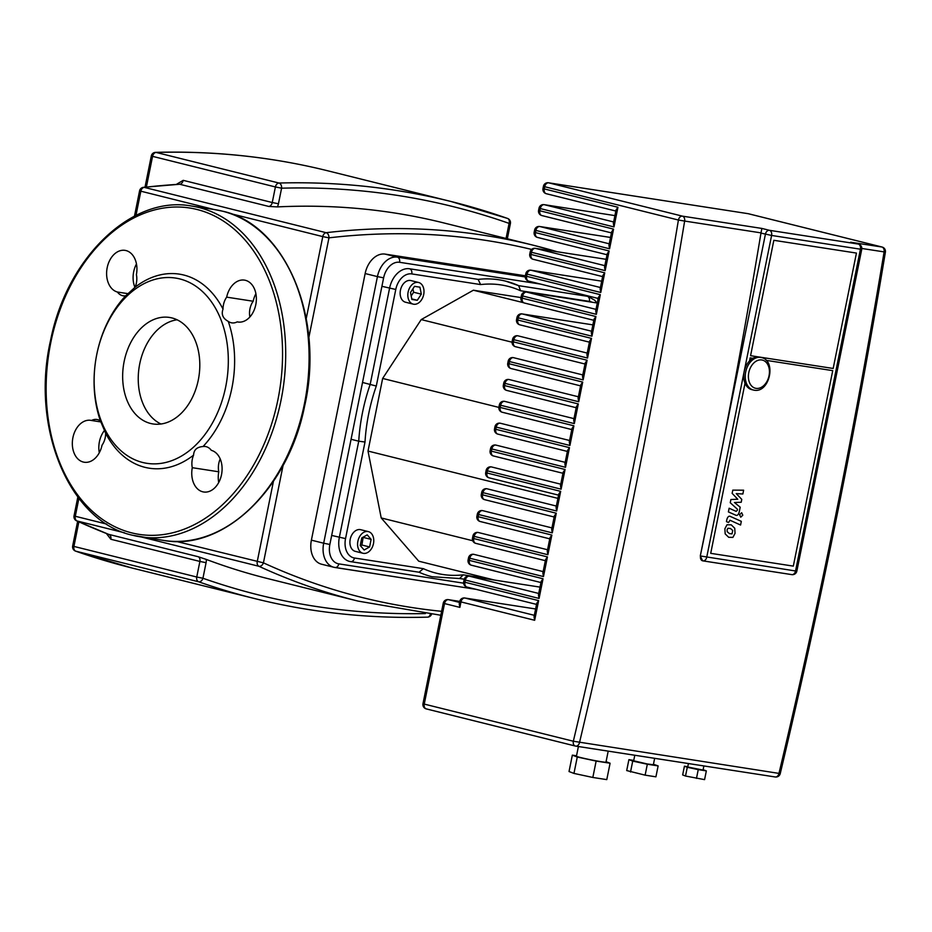 <?xml version="1.0" encoding="UTF-8"?>
<svg xmlns="http://www.w3.org/2000/svg" width="932" height="932" viewBox="0 0 932 932"><rect width="100%" height="100%" fill="white"/><g stroke="black" fill="none" stroke-linecap="round" stroke-linejoin="round"><path stroke-width="1.4" d="M727.111 529.76L727.205 531.694L729.453 533.64L732.028 533.873L732.715 530.448L730.49 528.514L727.892 528.269L727.111 529.76M732.902 537.391L735.045 533.349L734.742 528.246L731.224 524.832L727.018 524.751L724.875 528.759L725.178 533.896L728.707 537.31L732.902 537.391M730.572 516.491C728.941 515.664 727.706 516.678 726.867 519.508L726.447 521.605L728.544 522.561L729.989 520.242L740.579 525.031L741.313 521.349L730.129 516.34M739.6 514.72L740.742 517.19L742.792 515.21L741.651 512.728L739.6 514.72M735.523 515.105C737.154 515.92 738.389 514.907 739.216 512.064L740.194 507.194L734.439 502.499L741.196 502.255L741.779 499.377L736.233 493.599L742.862 493.995L743.62 490.197L732.797 490.127L732.144 493.343L737.76 499.249L730.898 499.517L730.245 502.732L737.48 509.303L737.247 510.456L736.094 511.353L729.139 508.231L728.393 511.913L735.954 515.256M408.123 292.112A11.161 7.864 -76 0 1 418.608 282.489A11.161 7.864 -76 0 1 423.699 294.524A11.161 7.864 -76 0 1 413.214 304.135A11.161 7.864 -76 0 1 408.123 292.112M413.214 304.135L405.537 302.224A11.161 7.864 -76 0 1 400.445 290.19A11.161 7.864 -76 0 1 410.93 280.579L418.608 282.489M363.48 553.363A11.161 7.864 -76 0 1 362.979 553.27A11.161 7.864 -76 0 1 357.958 540.886A11.161 7.864 -76 0 1 367.884 531.508A11.161 7.864 -76 0 1 368.373 531.613A11.161 7.864 -76 0 1 373.394 543.997A11.161 7.864 -76 0 1 363.48 553.363M355.803 551.453A11.161 7.864 -76 0 1 355.302 551.348A11.161 7.864 -76 0 1 350.281 538.976A11.161 7.864 -76 0 1 360.206 529.597A11.161 7.864 -76 0 1 360.696 529.702L368.373 531.613M361.767 537.927L367.208 534.863L371.122 539.372L369.596 546.944L364.156 550.008L360.241 545.5L361.767 537.927M360.521 545.814L361.919 545.034L363.165 537.147M363.445 537.461L371.122 539.372M361.919 545.034L369.596 546.944M521 297.576L473.374 290.213L421.217 319.583L382.644 378.45L368.012 451.065L381.211 517.947L418.736 561.192L494.508 580.065M419.936 287.173L421.311 294.151L417.291 300.29L411.886 299.452L410.511 292.473L414.53 286.345L419.936 287.173M411.198 295.945L413.633 292.24L412.946 288.769M413.633 292.24L421.311 294.151M411.781 298.916L417.291 300.29M459.616 578.492L463.262 574.834A147.839 104.256 -76 0 1 423.338 568.66L419.085 572.225A152.3 107.401 104 0 0 432.052 576.733L459.814 578.527M351.073 439.287L358.738 441.197L339.353 537.345A22.321 15.739 104 0 0 349.535 561.413A22.321 15.739 104 0 0 350.525 561.612A4.462 3.157 -81.2 0 0 350.723 561.658L419.284 572.26L350.921 561.67M478.128 279.39L480.621 284.575A147.839 104.256 -76 0 1 520.545 290.749L518.658 285.658A152.3 107.401 104 0 0 505.692 281.149A152.3 107.401 104 0 0 478.128 279.39L409.567 268.777A22.321 15.739 104 0 0 389.576 288.221L370.19 384.368A152.3 107.401 104 0 0 358.738 441.197L365.006 442.024A147.839 104.256 -76 0 1 376.295 386.046L362.525 382.458M473.374 290.213L523.4 302.667M421.217 319.583L512.064 342.207M382.644 378.45L498.865 407.401M368.012 451.065L557.907 498.364M381.211 517.947L472.745 540.746M150.588 423.466A53.893 38.13 -81.2 0 0 152.988 423.955A53.893 38.13 -81.2 0 0 198.632 378.229A53.893 38.13 -81.2 0 0 171.872 317.917A53.893 38.13 -81.2 0 0 169.473 317.439A53.893 38.13 -81.2 0 0 123.828 363.154A53.893 38.13 -81.2 0 0 150.588 423.466M223.028 309.109A98.186 69.481 -81.2 0 0 135.105 287.207A15.623 11.056 -81.2 0 0 136.41 274.66A21.203 15.005 -81.2 0 0 125.005 250.359A21.203 15.005 -81.2 0 0 107.087 268.218A21.203 15.005 -81.2 0 0 117.385 292.019A15.623 11.056 -81.2 0 0 123.257 295.828A15.623 11.056 -81.2 0 0 125.669 295.828A98.186 69.481 -81.2 0 0 96.788 354.346A98.186 69.481 -81.2 0 0 100.435 420.961A15.623 11.056 -81.2 0 0 96.87 419.482A15.623 11.056 -81.2 0 0 91.487 420.483A21.203 15.005 -81.2 0 0 90.742 420.332A21.203 15.005 -81.2 0 0 72.673 438.995A21.203 15.005 -81.2 0 0 84.253 462.237A21.203 15.005 -81.2 0 0 102.031 445.205A15.623 11.056 -81.2 0 0 105.666 433.24A98.186 69.481 -81.2 0 0 193.588 455.142A15.623 11.056 -81.2 0 0 192.283 467.689A21.203 15.005 -81.2 0 0 203.7 491.991A21.203 15.005 -81.2 0 0 221.618 474.143A21.203 15.005 -81.2 0 0 211.308 450.331A15.623 11.056 -81.2 0 0 205.436 446.521A15.623 11.056 -81.2 0 0 203.036 446.521A98.186 69.481 -81.2 0 0 231.905 388.003A98.186 69.481 -81.2 0 0 228.258 321.389A15.623 11.056 -81.2 0 0 231.823 322.868A15.623 11.056 -81.2 0 0 237.206 321.866A21.203 15.005 -81.2 0 0 237.951 322.018A21.203 15.005 -81.2 0 0 256.02 303.354A21.203 15.005 -81.2 0 0 244.44 280.113A21.203 15.005 -81.2 0 0 226.674 297.145A15.623 11.056 -81.2 0 0 223.028 309.109C221.129 314.352 222.865 318.441 228.258 321.389M125.669 295.828L135.105 287.207M225.719 386.757A93.724 66.323 -81.2 0 0 179.736 278.913A93.724 66.323 -81.2 0 0 96.742 354.626A93.724 66.323 -81.2 0 0 142.724 462.482A93.724 66.323 -81.2 0 0 225.719 386.757M218.717 482.496A21.203 15.005 98.8 0 1 218.775 471.79A15.623 11.056 98.8 0 1 220.208 458.94M249.869 316.973A15.623 11.056 98.8 0 1 253.166 301.246A21.203 15.005 98.8 0 1 255.904 293.697M134.942 287.394A21.203 15.005 98.8 0 1 136.468 263.954M99.293 452.742A21.203 15.005 98.8 0 1 104.57 430.339M91.487 420.483L100.971 421.951M105.666 433.24L100.435 420.961M128.511 293.743L117.385 292.019M237.206 321.866L238.709 322.099M253.166 301.246L226.674 297.145M203.036 446.521C196.943 446.999 193.798 449.865 193.588 455.142M192.283 467.689L218.775 471.79M160.956 424.002A53.893 38.13 98.8 0 1 139.124 367.278A53.893 38.13 98.8 0 1 177.08 319.793M108.531 534.316L198.12 556.707L206.287 559.421A1126.951 794.658 -76 0 0 268.23 578.714L358.051 601.093L440.813 615.26M463.612 583.176L338.805 563.872A17.848 12.594 -76 0 1 329.858 544.463L323.672 543.216A22.321 15.739 104 0 0 333.866 567.273L321.587 564.221A22.321 15.739 -76 0 1 311.393 540.152L365.146 273.542A22.321 15.739 -76 0 1 385.137 254.11L525.392 275.802M557.231 251.745A1126.951 794.658 104 0 0 533.628 245.314L443.807 222.934A1126.951 794.658 -76 0 0 277.375 206.904L268.742 206.438A4.462 3.146 -76 0 0 272.26 202.524L278.447 203.77L281.592 188.194L275.406 186.948L272.26 202.524L183.208 180.342A4.462 3.146 -76 0 1 179.69 184.256L268.742 206.438M143.423 187.32L179.69 184.256A1126.951 794.658 -76 0 0 144.204 187.367A4.462 3.064 -96.7 0 0 143.423 187.32A4.462 4.462 0 0 0 139.567 190.874L213.999 209.502M832.73 370.645L793.318 566.12L710.72 553.34L745.029 383.215L710.72 553.34L793.318 566.12L832.73 370.645L766.197 360.358L832.73 370.645M750.132 357.865L752.881 358.296L750.132 357.865L749.514 360.929L750.132 357.865M856.438 253.073L833.173 368.466L750.575 355.686L773.84 240.305L856.438 253.073L833.173 368.466L750.575 355.686L773.84 240.305L856.438 253.073M634.785 755.246L633.667 760.792L647.204 763.949L653.355 764.753L654.66 758.322M688.422 763.541L687.723 767.001L703.043 770.088L703.87 765.941M578.399 746.532L576.442 756.213A15.063 0.687 11.4 0 0 580.694 757.565A15.063 0.687 11.4 0 0 596.748 760.943A15.063 0.687 11.4 0 0 605.975 762.166L608.2 751.134M534.036 616.786L534.665 620.281L538.638 600.616L536.75 603.319L534.036 616.786M617.951 207.265L616.064 209.956L613.349 223.435L613.978 226.93L617.951 207.265L544.253 188.905L544.684 186.715L678.414 220.034A5466.844 3868.394 98.8 0 1 573.331 741.231L424.246 704.091L444.517 603.563L459.872 607.384L459.231 603.889L459.709 601.524L460.967 601.921A4.462 3.146 -76 0 1 464.963 598.041A4.462 3.157 -81.2 0 0 464.765 597.995A4.462 4.462 0 0 0 459.709 601.524M538.44 594.931L539.08 598.437L543.041 578.76L541.154 581.463L538.44 594.931M542.843 573.087L543.484 576.582L547.445 556.917L545.57 559.608L542.843 573.087M547.259 551.231L547.888 554.726L551.849 535.061L549.973 537.752L547.259 551.231M551.662 529.376L552.292 532.871L556.264 513.206L554.377 515.897L551.662 529.376M556.066 507.521L556.695 511.016L560.668 491.35L558.781 494.053L556.066 507.521M560.47 485.665L561.111 489.172L565.072 469.495L563.184 472.198L560.47 485.665M564.874 463.821L565.514 467.316L569.475 447.651L567.6 450.342L564.874 463.821M569.289 441.966L569.918 445.461L573.891 425.796L572.003 428.487L569.289 441.966M573.693 420.111L574.322 423.606L578.294 403.94L576.407 406.632L573.693 420.111M578.096 398.255L578.737 401.75L582.698 382.085L580.811 384.788L578.096 398.255M582.5 376.412L583.141 379.907L587.102 360.23L585.226 362.932L582.5 376.412M586.915 354.556L587.544 358.051L591.505 338.386L589.63 341.077L586.915 354.556M591.319 332.701L591.948 336.196L595.921 316.531L594.034 319.222L591.319 332.701M595.723 310.845L596.352 314.34L600.324 294.675L598.437 297.366L595.723 310.845M600.126 288.99L600.767 292.485L604.728 272.82L602.841 275.523L600.126 288.99M604.53 267.146L605.171 270.641L609.132 250.964L607.256 253.667L604.53 267.146M608.946 245.291L609.575 248.786L613.547 229.121L611.66 231.812L608.946 245.291M576.524 755.794L572.341 755.141L577.269 757.029L596.142 761.071L610.087 763.226L606.068 761.689M610.087 763.226L606.779 779.618L592.834 777.463L573.961 773.42L569.033 771.533L572.341 755.141M577.269 757.029L573.961 773.42M596.142 761.071L592.834 777.463M687.781 766.71L684.426 766.197L687.28 767.292L698.243 769.634L706.339 770.892L703.112 769.716M706.339 770.892L704.58 779.63L685.521 776.03L682.655 774.935L684.426 766.197M687.28 767.292L685.521 776.03M698.243 769.634L696.484 778.371M633.748 760.396L628.902 759.638L632.723 761.106L647.332 764.228L658.132 765.906L653.46 764.263M658.132 765.906L655.918 776.822L645.13 775.156L626.7 770.566L628.902 759.638M632.723 761.106L630.521 772.022M647.332 764.228L645.13 775.156M861.82 248.471L885.4 252.094A4.462 4.462 0 0 0 882.08 247.038A4.462 3.146 104 0 0 881.882 247.003A4.462 3.157 98.8 0 1 884.107 251.92A5471.306 3871.551 98.8 0 1 778.931 773.537A4.462 3.157 98.8 0 1 775.226 776.973A4.462 4.462 0 0 0 780.247 773.595L573.331 741.231A4.462 3.146 104 0 0 575.359 746.043A4.462 3.146 104 0 0 575.557 746.078A4.462 3.157 -81.2 0 0 575.755 746.124A4.462 3.157 -81.2 0 0 579.471 742.688A5471.306 3871.551 -81.2 0 0 684.647 221.059L761.001 232.872L761.887 228.433L682.41 216.142A4.462 3.146 104 0 0 678.414 220.034L684.647 221.059A4.462 3.157 -81.2 0 0 682.41 216.142L548.692 182.835A4.462 3.157 -81.2 0 0 548.494 182.788A4.462 4.462 0 0 0 543.426 186.318L544.684 186.715A4.462 3.146 -76 0 1 548.692 182.835L748.151 213.684A4.462 3.146 -76 0 1 748.349 213.719A4.462 3.146 -76 0 1 748.536 213.778M747.755 213.626A4.462 3.157 98.8 0 1 747.953 213.649A4.462 3.157 98.8 0 1 748.151 213.684L881.882 247.003L851.499 242.367M761.001 232.872L760.966 233.093A5471.306 3871.551 98.8 0 1 712.875 494.799A5471.306 3871.551 98.8 0 1 700.293 555.926L702.577 560.796A4.462 3.146 104 0 0 702.775 560.843A4.462 3.157 -81.2 0 0 702.973 560.878A4.462 3.157 -81.2 0 0 706.724 557.231L771.603 235.447L860.434 249.194L795.544 570.978L700.538 555.985A4.462 3.146 104 0 0 702.577 560.796A4.462 4.462 0 0 0 702.973 560.878L791.792 574.625A4.462 3.157 98.8 0 1 791.594 574.578L703.171 560.901M761.421 357.538C776.822 360.707 769.494 393.269 754.174 390.193L751.798 389.646A16.741 11.801 -76 0 1 744.155 371.588A16.741 11.801 -76 0 1 759.149 357.014A16.741 11.801 -76 0 1 759.895 357.154L761.421 357.538A16.741 11.801 104 0 0 760.687 357.399A16.741 11.801 104 0 0 745.693 371.973A16.741 11.801 104 0 0 753.336 390.019A16.741 11.801 104 0 0 754.07 390.17M376.295 386.046L395.774 289.468A17.848 12.594 -76 0 1 411.758 273.915L480.621 284.575M423.338 568.66L354.475 558.012A17.848 12.594 -76 0 1 345.539 538.603L365.006 442.024M490.337 579.028L463.262 574.834M520.545 290.749L589.408 301.397A17.848 12.594 -76 0 1 591.925 302.178M589.408 301.397A4.462 3.157 -81.2 0 0 587.218 296.26L518.786 285.681M596.923 302.958L594.802 300.302L588.208 296.458A22.321 15.739 104 0 0 587.218 296.26M409.567 268.777A4.462 3.157 98.8 0 1 411.758 273.915M381.91 286.31L395.774 289.468M331.687 535.446L345.539 538.603M464.241 579.215L460.093 578.574L464.241 579.203M349.535 561.413L350.723 561.658A4.462 3.157 -81.2 0 0 354.475 558.012M214.873 209.63L222.422 211.156C285.775 224.624 324.907 318.721 304.578 406.259C288.349 488.985 223.331 551.499 163.694 540.432A167.364 118.434 -81.2 0 0 304.438 403.719A167.364 118.434 -81.2 0 0 222.329 211.133A167.364 118.434 -81.2 0 0 214.861 209.63L191.491 206.019A167.364 118.434 98.8 0 1 198.959 207.521A167.364 118.434 98.8 0 1 281.056 400.108A167.364 118.434 98.8 0 1 140.324 536.82A167.364 118.434 98.8 0 1 132.857 535.317M277.969 399.478A165.139 116.85 -81.2 0 0 196.955 209.467A165.139 116.85 -81.2 0 0 50.724 342.871A165.139 116.85 -81.2 0 0 131.738 532.883A165.139 116.85 -81.2 0 0 277.969 399.478M557.254 251.745L533.628 245.314A1126.951 794.658 104 0 0 326.153 232.697A4.462 3.146 104 0 0 322.775 236.6L328.961 237.846A4.462 3.064 -96.7 0 0 326.153 232.697L144.204 187.367A4.462 3.146 -76 0 0 140.825 191.27L135.967 215.409M273.425 481.355L257.244 561.6A4.462 3.146 104 0 0 258.886 566.272A4.462 3.134 -65.3 0 0 263.43 562.846L176.299 541.434M141.198 536.948L258.886 566.272A1126.951 794.658 104 0 0 358.051 601.093M441.605 611.322A1122.489 791.513 -76 0 1 263.43 562.846L283.095 465.324M308.83 337.687L328.961 237.846A1122.489 791.513 -76 0 1 531.613 249.427M230.635 213.638L322.775 236.6L306.232 318.616M106.411 533.512L110.838 539.255A4.462 3.146 -76 0 0 109.067 534.525A1126.951 794.658 -76 0 1 76.948 520.941L124.539 532.801M106.749 524.11L75.294 516.27L78.894 498.422M338.805 563.872A4.462 3.157 98.8 0 1 335.054 567.518A4.462 3.157 98.8 0 1 334.856 567.483A22.321 15.739 104 0 1 333.866 567.273L476.019 589.327M335.252 567.541L475.926 589.304M329.858 544.463L383.623 277.853L377.437 276.606L323.672 543.216L311.393 540.152M597.552 298.287A17.848 12.594 -76 0 1 598.018 299.452M383.623 277.853A17.848 12.594 -76 0 1 399.607 262.3A4.462 3.157 -81.2 0 0 397.428 257.162A22.321 15.739 104 0 0 377.437 276.606L365.146 273.542M525.275 276.944L397.428 257.162L385.137 254.11M399.607 262.3L540.688 284.12M277.375 206.904A8.924 6.291 104 0 0 278.447 203.77M146.394 186.983L152.568 156.355L151.31 155.947A4.462 4.462 0 0 1 155.562 152.37A4.462 3.111 -91.6 0 1 156.157 152.44L278.983 183.033A4.462 3.111 88.4 0 1 281.592 188.194A1256.383 885.936 -76 0 1 509.105 223.389A4.462 3.157 -70.7 0 0 507.509 218.414A4.462 3.157 -70.7 0 0 507.311 218.356A1260.845 889.081 104 0 0 451.065 201.51A1260.845 889.081 104 0 0 278.983 183.033A4.462 3.146 104 0 0 275.406 186.948L152.568 156.355A4.462 3.146 -76 0 1 156.157 152.44A1260.845 889.081 -76 0 1 328.239 170.917L451.065 201.51L507.509 218.414A4.462 4.462 0 0 1 510.41 223.505L509.105 223.389L506.064 238.452M110.838 539.255L199.891 561.437L196.745 577.013L73.919 546.42L78.871 521.862M183.208 180.342L176.451 184.35M425.4 613.571A1256.383 885.936 -76 0 1 202.943 578.259A4.462 3.157 109.3 0 1 198.586 581.766A1260.845 889.081 104 0 0 254.832 598.612C311.008 612.58 368.571 618.766 427.508 617.147A4.462 3.111 -91.6 0 0 430.328 614.165M254.832 598.612L131.994 568.007A1260.845 889.081 -76 0 1 75.76 551.173L198.586 581.766A4.462 3.146 104 0 1 196.745 577.013L202.943 578.259L206.077 562.683L199.891 561.437A4.462 3.146 -76 0 0 198.12 556.707M206.077 562.683A8.924 6.291 104 0 0 206.287 559.421M75.76 551.173A4.462 3.146 -76 0 1 73.919 546.42L72.661 546.012A4.462 4.462 0 0 0 75.55 551.103A4.462 3.157 -70.7 0 0 75.76 551.173M75.294 516.27L74.036 515.874A4.462 4.462 0 0 0 76.552 520.813A4.462 3.134 -65.3 0 0 76.948 520.941A4.462 3.146 -76 0 1 75.294 516.27M534.327 615.318L464.963 598.041L535.609 608.969L464.765 597.995M459.872 607.384L460.967 601.921L534.665 620.281M613.547 229.121L539.838 210.76L540.28 208.57L613.978 226.93M609.132 250.964L535.434 232.604L535.877 230.425L609.575 248.786M604.728 272.82L531.03 254.459L531.473 252.281L605.171 270.641M600.324 294.675L526.627 276.315L527.069 274.125L600.767 292.485M595.921 316.531L522.223 298.17L522.654 295.98L596.352 314.34M591.505 338.386L517.808 320.026L518.25 317.835L591.948 336.196M587.102 360.23L513.404 341.869L513.847 339.691L587.544 358.051M582.698 382.085L509 363.725L509.443 361.546L583.141 379.907M578.294 403.94L504.596 385.58L505.028 383.39L578.737 401.75M573.891 425.796L500.181 407.435L500.624 405.245L574.322 423.606M569.475 447.651L495.777 429.291L496.22 427.101L569.918 445.461M565.072 469.495L491.374 451.135L491.816 448.956L565.514 467.316M560.668 491.35L486.97 472.99L487.413 470.811L561.111 489.172M556.264 513.206L482.555 494.845L482.997 492.655L556.695 511.016M551.849 535.061L478.151 516.701L478.594 514.511L552.292 532.871M547.445 556.917L473.747 538.556L474.19 536.366L547.888 554.726M543.041 578.76L469.344 560.4L469.786 558.221L543.484 576.582M538.638 600.616L464.94 582.255L465.371 580.077L539.08 598.437M538.743 593.463L469.378 576.186A4.462 3.157 -81.2 0 0 469.169 576.139A4.462 4.462 0 0 0 464.113 579.669L465.371 580.077A4.462 3.146 -76 0 1 469.378 576.186L540.012 587.113L469.169 576.139M464.94 582.255L463.682 581.859A4.462 4.462 0 0 0 466.967 587.067A4.462 3.146 -76 0 1 464.94 582.255M467.165 587.113A4.462 3.146 -76 0 1 466.967 587.067L536.529 604.402L467.165 587.113M473.782 554.33A4.462 3.157 -81.2 0 0 473.584 554.295A4.462 4.462 0 0 0 468.528 557.825L469.786 558.221A4.462 3.146 -76 0 1 473.782 554.33L543.146 571.607M469.344 560.4L468.085 560.004A4.462 4.462 0 0 0 471.382 565.223A4.462 3.146 -76 0 1 469.344 560.4M471.58 565.258A4.462 3.146 -76 0 1 471.382 565.223L540.944 582.547L471.58 565.258M478.186 532.475A4.462 3.157 -81.2 0 0 477.988 532.44A4.462 4.462 0 0 0 472.932 535.97L474.19 536.366A4.462 3.146 -76 0 1 478.186 532.475L547.55 549.752M473.747 538.556L472.489 538.148A4.462 4.462 0 0 0 475.786 543.368A4.462 3.146 -76 0 1 473.747 538.556M545.348 560.68L475.984 543.403A4.462 3.146 -76 0 1 475.786 543.368L545.348 560.691M482.59 510.62A4.462 3.157 -81.2 0 0 482.392 510.585A4.462 4.462 0 0 0 477.335 514.115L478.594 514.511A4.462 3.146 -76 0 1 482.59 510.62L551.954 527.908M478.151 516.701L476.893 516.293A4.462 4.462 0 0 0 480.19 521.512A4.462 3.146 -76 0 1 478.151 516.701M480.388 521.547A4.462 3.146 -76 0 1 480.19 521.512L549.752 538.836L480.388 521.547M486.993 488.776A4.462 3.157 -81.2 0 0 486.795 488.729A4.462 4.462 0 0 0 481.739 492.259L482.997 492.655A4.462 3.146 -76 0 1 486.993 488.776L556.357 506.053M482.555 494.845L481.296 494.449A4.462 4.462 0 0 0 484.593 499.657A4.462 3.146 -76 0 1 482.555 494.845M484.791 499.703A4.462 3.146 -76 0 1 484.593 499.657L554.156 516.992L484.791 499.703M491.409 466.92A4.462 3.157 -81.2 0 0 491.211 466.874A4.462 4.462 0 0 0 486.143 470.404L487.413 470.811A4.462 3.146 -76 0 1 491.409 466.92L560.773 484.197M486.97 472.99L485.712 472.594A4.462 4.462 0 0 0 489.009 477.801A4.462 3.146 -76 0 1 486.97 472.99M489.207 477.848A4.462 3.146 -76 0 1 489.009 477.801L558.559 495.137L489.207 477.848M495.812 445.065A4.462 3.157 -81.2 0 0 495.614 445.03A4.462 4.462 0 0 0 490.558 448.56L491.816 448.956A4.462 3.146 -76 0 1 495.812 445.065L565.176 462.342M491.374 451.135L490.115 450.738A4.462 4.462 0 0 0 493.412 455.958A4.462 3.146 -76 0 1 491.374 451.135M493.611 455.993A4.462 3.146 -76 0 1 493.412 455.958L562.975 473.281L493.611 455.993M500.216 423.21A4.462 3.157 -81.2 0 0 500.018 423.175A4.462 4.462 0 0 0 494.962 426.705L496.22 427.101A4.462 3.146 -76 0 1 500.216 423.21L569.58 440.498M495.777 429.291L494.519 428.883A4.462 4.462 0 0 0 497.816 434.102A4.462 3.146 -76 0 1 495.777 429.291M498.014 434.137A4.462 3.146 -76 0 1 497.816 434.102L567.378 451.426L498.014 434.137M504.62 401.354A4.462 3.157 -81.2 0 0 504.422 401.319A4.462 4.462 0 0 0 499.366 404.849L500.624 405.245A4.462 3.146 -76 0 1 504.62 401.354L573.984 418.643M500.181 407.435L498.923 407.039A4.462 4.462 0 0 0 502.22 412.247A4.462 3.146 -76 0 1 500.181 407.435M502.418 412.282A4.462 3.146 -76 0 1 502.22 412.247L571.782 429.57L502.418 412.282M509.035 379.51A4.462 3.157 -81.2 0 0 508.837 379.464A4.462 4.462 0 0 0 503.769 382.994L505.028 383.39A4.462 3.146 -76 0 1 509.035 379.51L578.399 396.787M504.596 385.58L503.338 385.184A4.462 4.462 0 0 0 506.635 390.392A4.462 3.146 -76 0 1 504.596 385.58M576.186 407.715L506.822 390.438A4.462 3.146 -76 0 1 506.635 390.392L576.186 407.727M513.439 357.655A4.462 3.157 -81.2 0 0 513.241 357.608A4.462 4.462 0 0 0 508.185 361.138L509.443 361.546A4.462 3.146 -76 0 1 513.439 357.655L582.803 374.932M509 363.725L507.742 363.329A4.462 4.462 0 0 0 511.039 368.536A4.462 3.146 -76 0 1 509 363.725M511.237 368.583A4.462 3.146 -76 0 1 511.039 368.536L580.601 385.871L511.237 368.583M517.842 335.8A4.462 3.157 -81.2 0 0 517.644 335.765A4.462 4.462 0 0 0 512.588 339.295L513.847 339.691A4.462 3.146 -76 0 1 517.842 335.8L587.207 353.077M513.404 341.869L512.146 341.473A4.462 4.462 0 0 0 515.443 346.692A4.462 3.146 -76 0 1 513.404 341.869M515.641 346.727A4.462 3.146 -76 0 1 515.443 346.692L585.005 364.016L515.641 346.727M591.61 331.233L522.246 313.944A4.462 3.157 -81.2 0 0 522.048 313.909A4.462 4.462 0 0 0 516.992 317.439L518.25 317.835A4.462 3.146 -76 0 1 522.246 313.944L592.892 324.872L522.048 313.909M517.808 320.026L516.549 319.618A4.462 4.462 0 0 0 519.846 324.837A4.462 3.146 -76 0 1 517.808 320.026M520.044 324.872A4.462 3.146 -76 0 1 519.846 324.837L589.408 342.161L520.044 324.872M596.026 309.377L526.65 292.1A4.462 3.157 -81.2 0 0 526.452 292.054A4.462 4.462 0 0 0 521.396 295.584L522.654 295.98A4.462 3.146 -76 0 1 526.65 292.1L597.296 303.028L526.452 292.054M522.223 298.17L520.953 297.774A4.462 4.462 0 0 0 524.25 302.982A4.462 3.146 -76 0 1 522.223 298.17M524.448 303.017A4.462 3.146 -76 0 1 524.25 302.982L593.812 320.305L524.448 303.017M600.429 287.522L531.065 270.245A4.462 3.157 -81.2 0 0 530.867 270.198A4.462 4.462 0 0 0 525.811 273.728L527.069 274.125A4.462 3.146 -76 0 1 531.065 270.245L601.711 281.173L530.867 270.198M526.627 276.315L525.368 275.919A4.462 4.462 0 0 0 528.665 281.126A4.462 3.146 -76 0 1 526.627 276.315M528.863 281.173A4.462 3.146 -76 0 1 528.665 281.126L598.216 298.461L528.863 281.173M604.833 265.667L535.469 248.39A4.462 3.157 -81.2 0 0 535.271 248.343A4.462 4.462 0 0 0 530.215 251.873L531.473 252.281A4.462 3.146 -76 0 1 535.469 248.39L606.115 259.317L535.271 248.343M531.03 254.459L529.772 254.063A4.462 4.462 0 0 0 533.069 259.271A4.462 3.146 -76 0 1 531.03 254.459M602.631 276.594L533.267 259.317A4.462 3.146 -76 0 1 533.069 259.271L602.631 276.606M609.237 243.811L539.873 226.534A4.462 3.157 -81.2 0 0 539.675 226.499A4.462 4.462 0 0 0 534.619 230.029L535.877 230.425A4.462 3.146 -76 0 1 539.873 226.534L610.518 237.462M535.434 232.604L534.176 232.208A4.462 4.462 0 0 0 537.473 237.427A4.462 3.146 -76 0 1 535.434 232.604M537.671 237.462A4.462 3.146 -76 0 1 537.473 237.427L607.035 254.751L537.671 237.462M613.64 221.967L544.276 204.679A4.462 3.157 -81.2 0 0 544.078 204.644A4.462 4.462 0 0 0 539.022 208.174L540.28 208.57A4.462 3.146 -76 0 1 544.276 204.679L614.922 215.607L544.078 204.644M539.838 210.76L538.58 210.352A4.462 4.462 0 0 0 541.876 215.572A4.462 3.146 -76 0 1 539.838 210.76M542.075 215.607A4.462 3.146 -76 0 1 541.876 215.572L611.439 232.895L542.075 215.607M459.534 602.422L448.513 599.672L459.732 601.408L448.315 599.637A4.462 4.462 0 0 0 443.259 603.167L444.517 603.563A4.462 3.146 -76 0 1 448.513 599.672A4.462 3.157 -81.2 0 0 448.315 599.637M544.253 188.905L542.995 188.509A4.462 4.462 0 0 0 546.292 193.716A4.462 3.146 -76 0 1 544.253 188.905M615.854 211.04L546.49 193.751A4.462 3.146 -76 0 1 546.292 193.716L615.842 211.04M424.246 704.091L422.988 703.683A4.462 4.462 0 0 0 426.285 708.903A4.462 3.146 -76 0 1 424.246 704.091M575.172 745.984L426.483 708.937A4.462 3.146 -76 0 1 426.285 708.903L575.359 746.043A4.462 4.462 0 0 0 575.755 746.124L775.226 776.973A4.462 3.157 98.8 0 1 775.028 776.938L575.964 746.136M760.966 233.093L771.603 235.447A4.462 3.157 -81.2 0 0 769.424 230.309A4.462 3.146 104 0 0 765.417 234.2L700.293 555.926M796.848 571.095L795.544 570.978A4.462 3.157 98.8 0 1 791.792 574.625A4.462 4.462 0 0 0 796.848 571.095L861.739 249.31A4.462 4.462 0 0 0 858.442 244.091A4.462 3.146 104 0 0 858.244 244.056A4.462 3.157 98.8 0 1 860.434 249.194L861.739 249.31M850.718 242.18L858.244 244.056L769.424 230.309L761.887 228.433M761.782 359.962A14.504 10.229 -76 0 1 769.04 375.736A14.504 10.229 -76 0 1 756.05 388.364A14.504 10.229 -76 0 1 748.78 372.602A14.504 10.229 -76 0 1 761.782 359.962M355.302 551.348L362.979 553.27M519.031 285.786L505.692 281.149M191.491 206.019C131.855 194.951 66.836 257.465 50.608 340.192C30.278 427.718 69.422 521.827 132.763 535.294L163.694 540.432M510.41 223.505L507.334 238.767M427.508 617.147A4.462 4.462 0 0 0 431.539 614.304M108.799 534.432L76.552 520.813M139.567 190.874L134.476 216.154M77.834 497.036L74.036 515.874M131.994 568.007L75.55 551.103M151.31 155.947L145.019 187.134M77.636 521.303L72.661 546.012M155.562 152.37C214.488 150.763 272.051 156.937 328.239 170.917M464.113 579.669L463.682 581.859M468.528 557.825L468.085 560.004M472.932 535.97L472.489 538.148M477.335 514.115L476.893 516.293M481.739 492.259L481.296 494.449M486.143 470.404L485.712 472.594M490.558 448.56L490.115 450.738M494.962 426.705L494.519 428.883M499.366 404.849L498.923 407.039M503.769 382.994L503.338 385.184M508.185 361.138L507.742 363.329M512.588 339.295L512.146 341.473M516.992 317.439L516.549 319.618M521.396 295.584L520.953 297.774M525.811 273.728L525.368 275.919M530.215 251.873L529.772 254.063M534.619 230.029L534.176 232.208M610.518 237.45L539.675 226.499M539.022 208.174L538.58 210.352M882.08 247.038L748.349 213.719A4.462 4.462 0 0 0 747.953 213.649L548.494 182.788M543.426 186.318L542.995 188.509M443.259 603.167L422.988 703.683M851.102 242.262L858.442 244.091M780.247 773.595C821.243 601.245 856.298 427.415 885.4 252.094"/></g></svg>
